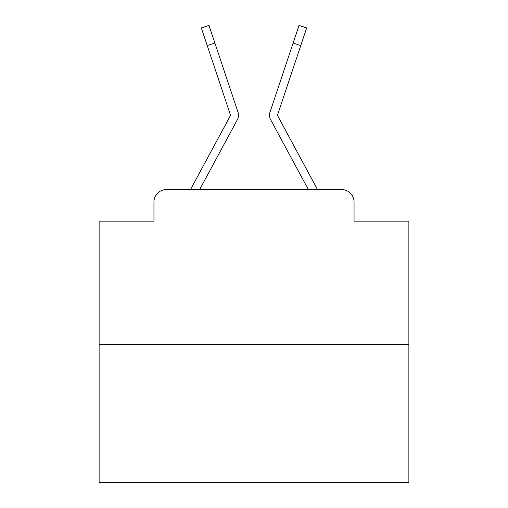 <?xml version="1.0" encoding="UTF-8"?>
<svg xmlns="http://www.w3.org/2000/svg" width="508" height="508" viewBox="0 0 508 508"><rect width="100%" height="100%" fill="white"/><g stroke="black" fill="none" stroke-linecap="round" stroke-linejoin="round"><path stroke-width="0.76" d="M153.949 201.962L153.949 221.164L153.949 201.962A12.389 12.389 0 0 1 166.338 189.573L190.608 189.573A30.975 30.975 0 0 1 191.745 187.242L230.308 115.818A1.238 1.238 0 0 0 230.397 114.833L201.339 27.953L208.979 25.4L214.871 43.028L207.239 45.58M408.876 344.449L99.123 344.449L99.123 482.6L408.876 482.6L408.876 221.164L354.051 221.164L354.051 201.962A12.389 12.389 0 0 0 341.662 189.573L166.338 189.573M99.123 344.449L99.123 221.164L153.949 221.164M228.86 135.452L199.638 189.573L228.86 135.452L199.638 189.573L228.86 135.452L199.638 189.573L228.86 135.452L199.638 189.573L228.86 135.452L199.638 189.573L228.86 135.452L199.638 189.573L228.86 135.452L199.638 189.573L228.86 135.452L199.638 189.573L228.86 135.452L199.638 189.573L228.86 135.452L199.638 189.573L228.86 135.452L199.638 189.573L228.86 135.452L199.638 189.573L228.86 135.452L199.638 189.573L228.86 135.452L199.638 189.573L228.86 135.452L199.638 189.573L228.86 135.452L199.638 189.573L228.86 135.452L199.638 189.573L228.86 135.452L199.638 189.573L205.676 189.573M302.324 189.573L308.362 189.573L279.14 135.452M277.539 115.227A1.238 1.238 0 0 1 277.603 114.833A1.238 1.238 0 0 0 277.539 115.227A1.238 1.238 0 0 1 277.603 114.833A1.238 1.238 0 0 0 277.539 115.227A1.238 1.238 0 0 1 277.603 114.833A1.238 1.238 0 0 0 277.539 115.227A1.238 1.238 0 0 1 277.603 114.833A1.238 1.238 0 0 0 277.539 115.227A1.238 1.238 0 0 1 277.603 114.833A1.238 1.238 0 0 0 277.539 115.227A1.238 1.238 0 0 1 277.603 114.833A1.238 1.238 0 0 0 277.539 115.227A1.238 1.238 0 0 1 277.603 114.833A1.238 1.238 0 0 0 277.539 115.227A1.238 1.238 0 0 1 277.603 114.833A1.238 1.238 0 0 0 277.539 115.227A1.238 1.238 0 0 1 277.603 114.833A1.238 1.238 0 0 0 277.539 115.227A1.238 1.238 0 0 1 277.603 114.833A1.238 1.238 0 0 0 277.539 115.227A1.238 1.238 0 0 1 277.603 114.833A1.238 1.238 0 0 0 277.539 115.227A1.238 1.238 0 0 1 277.603 114.833A1.238 1.238 0 0 0 277.539 115.227A1.238 1.238 0 0 1 277.603 114.833A1.238 1.238 0 0 0 277.539 115.227A1.238 1.238 0 0 1 277.603 114.833A1.238 1.238 0 0 0 277.539 115.227A1.238 1.238 0 0 1 277.603 114.833A1.238 1.238 0 0 0 277.539 115.227A1.238 1.238 0 0 1 277.603 114.833A1.238 1.238 0 0 0 277.539 115.227A1.238 1.238 0 0 1 277.603 114.833A1.238 1.238 0 0 0 277.539 115.227A1.238 1.238 0 0 1 277.603 114.833A1.238 1.238 0 0 0 277.692 115.818L316.255 187.242A30.975 30.975 0 0 1 317.392 189.573L341.662 189.573M354.051 221.164L354.051 201.962M199.638 189.573L237.395 119.647A9.29 9.29 0 0 0 238.03 112.281L214.871 43.028M308.362 189.573L270.605 119.647A9.29 9.29 0 0 1 269.97 112.281L299.022 25.4L306.661 27.953L300.761 45.58L293.129 43.028M230.308 115.818A1.238 1.238 0 0 0 230.397 114.833A1.238 1.238 0 0 1 230.461 115.227A1.238 1.238 0 0 0 230.397 114.833A1.238 1.238 0 0 1 230.461 115.227A1.238 1.238 0 0 0 230.397 114.833A1.238 1.238 0 0 1 230.461 115.227A1.238 1.238 0 0 0 230.397 114.833A1.238 1.238 0 0 1 230.461 115.227A1.238 1.238 0 0 0 230.397 114.833A1.238 1.238 0 0 1 230.461 115.227A1.238 1.238 0 0 0 230.397 114.833A1.238 1.238 0 0 1 230.461 115.227A1.238 1.238 0 0 0 230.397 114.833A1.238 1.238 0 0 1 230.461 115.227A1.238 1.238 0 0 0 230.397 114.833A1.238 1.238 0 0 1 230.461 115.227A1.238 1.238 0 0 0 230.397 114.833A1.238 1.238 0 0 1 230.461 115.227A1.238 1.238 0 0 0 230.397 114.833A1.238 1.238 0 0 1 230.461 115.227A1.238 1.238 0 0 0 230.397 114.833A1.238 1.238 0 0 1 230.461 115.227A1.238 1.238 0 0 0 230.397 114.833A1.238 1.238 0 0 1 230.461 115.227A1.238 1.238 0 0 0 230.397 114.833A1.238 1.238 0 0 1 230.461 115.227A1.238 1.238 0 0 0 230.397 114.833A1.238 1.238 0 0 1 230.461 115.227A1.238 1.238 0 0 0 230.397 114.833A1.238 1.238 0 0 1 230.461 115.227A1.238 1.238 0 0 0 230.397 114.833A1.238 1.238 0 0 1 230.461 115.227A1.238 1.238 0 0 0 230.397 114.833A1.238 1.238 0 0 1 230.461 115.227A1.238 1.238 0 0 0 230.397 114.833A1.238 1.238 0 0 1 230.461 115.227A1.238 1.238 0 0 0 230.397 114.833A1.238 1.238 0 0 1 230.461 115.227A1.238 1.238 0 0 0 230.397 114.833A1.238 1.238 0 0 1 230.461 115.227A1.238 1.238 0 0 0 230.397 114.833A1.238 1.238 0 0 1 230.461 115.227A1.238 1.238 0 0 0 230.397 114.833A1.238 1.238 0 0 1 230.461 115.227A1.238 1.238 0 0 0 230.397 114.833A1.238 1.238 0 0 1 230.461 115.227A1.238 1.238 0 0 0 230.397 114.833A1.238 1.238 0 0 1 230.461 115.227A1.238 1.238 0 0 0 230.397 114.833A1.238 1.238 0 0 1 230.461 115.227A1.238 1.238 0 0 0 230.397 114.833A1.238 1.238 0 0 1 230.461 115.227A1.238 1.238 0 0 0 230.397 114.833A1.238 1.238 0 0 1 230.461 115.227A1.238 1.238 0 0 0 230.397 114.833A1.238 1.238 0 0 1 230.461 115.227A1.238 1.238 0 0 0 230.397 114.833A1.238 1.238 0 0 1 230.461 115.227A1.238 1.238 0 0 0 230.397 114.833A1.238 1.238 0 0 1 230.461 115.227A1.238 1.238 0 0 0 230.397 114.833A1.238 1.238 0 0 1 230.461 115.227A1.238 1.238 0 0 0 230.397 114.833A1.238 1.238 0 0 1 230.461 115.227A1.238 1.238 0 0 0 230.397 114.833A1.238 1.238 0 0 1 230.461 115.227A1.238 1.238 0 0 0 230.397 114.833A1.238 1.238 0 0 1 230.461 115.227A1.238 1.238 0 0 0 230.397 114.833A1.238 1.238 0 0 1 230.308 115.818A1.238 1.238 0 0 0 230.461 115.227A1.238 1.238 0 0 1 230.308 115.818A1.238 1.238 0 0 0 230.461 115.227A1.238 1.238 0 0 1 230.308 115.818A1.238 1.238 0 0 0 230.461 115.227A1.238 1.238 0 0 1 230.308 115.818A1.238 1.238 0 0 0 230.461 115.227A1.238 1.238 0 0 1 230.308 115.818A1.238 1.238 0 0 0 230.461 115.227A1.238 1.238 0 0 1 230.308 115.818A1.238 1.238 0 0 0 230.461 115.227A1.238 1.238 0 0 1 230.308 115.818A1.238 1.238 0 0 0 230.461 115.227A1.238 1.238 0 0 1 230.308 115.818A1.238 1.238 0 0 0 230.461 115.227A1.238 1.238 0 0 1 230.308 115.818A1.238 1.238 0 0 0 230.461 115.227A1.238 1.238 0 0 1 230.308 115.818A1.238 1.238 0 0 0 230.461 115.227A1.238 1.238 0 0 1 230.308 115.818A1.238 1.238 0 0 0 230.461 115.227A1.238 1.238 0 0 1 230.308 115.818A1.238 1.238 0 0 0 230.461 115.227A1.238 1.238 0 0 1 230.308 115.818A1.238 1.238 0 0 0 230.461 115.227A1.238 1.238 0 0 1 230.308 115.818A1.238 1.238 0 0 0 230.461 115.227A1.238 1.238 0 0 1 230.308 115.818A1.238 1.238 0 0 0 230.461 115.227A1.238 1.238 0 0 1 230.308 115.818A1.238 1.238 0 0 0 230.461 115.227A1.238 1.238 0 0 1 230.308 115.818A1.238 1.238 0 0 0 230.461 115.227A1.238 1.238 0 0 1 230.308 115.818A1.238 1.238 0 0 0 230.461 115.227A1.238 1.238 0 0 1 230.308 115.818A1.238 1.238 0 0 0 230.461 115.227A1.238 1.238 0 0 1 230.308 115.818A1.238 1.238 0 0 0 230.461 115.227A1.238 1.238 0 0 1 230.308 115.818A1.238 1.238 0 0 0 230.461 115.227A1.238 1.238 0 0 1 230.308 115.818A1.238 1.238 0 0 0 230.461 115.227A1.238 1.238 0 0 1 230.308 115.818A1.238 1.238 0 0 0 230.461 115.227A1.238 1.238 0 0 1 230.308 115.818A1.238 1.238 0 0 0 230.461 115.227A1.238 1.238 0 0 1 230.308 115.818A1.238 1.238 0 0 0 230.461 115.227A1.238 1.238 0 0 1 230.308 115.818A1.238 1.238 0 0 0 230.461 115.227A1.238 1.238 0 0 1 230.308 115.818A1.238 1.238 0 0 0 230.461 115.227A1.238 1.238 0 0 1 230.308 115.818A1.238 1.238 0 0 0 230.461 115.227A1.238 1.238 0 0 1 230.308 115.818A1.238 1.238 0 0 0 230.461 115.227A1.238 1.238 0 0 1 230.308 115.818A1.238 1.238 0 0 0 230.461 115.227A1.238 1.238 0 0 1 230.308 115.818A1.238 1.238 0 0 0 230.461 115.227A1.238 1.238 0 0 1 230.308 115.818A1.238 1.238 0 0 0 230.461 115.227A1.238 1.238 0 0 1 230.308 115.818A1.238 1.238 0 0 0 230.461 115.227A1.238 1.238 0 0 1 230.308 115.818A1.238 1.238 0 0 0 230.461 115.227M277.603 114.833L300.761 45.58M201.339 27.953L208.979 25.4"/></g></svg>
